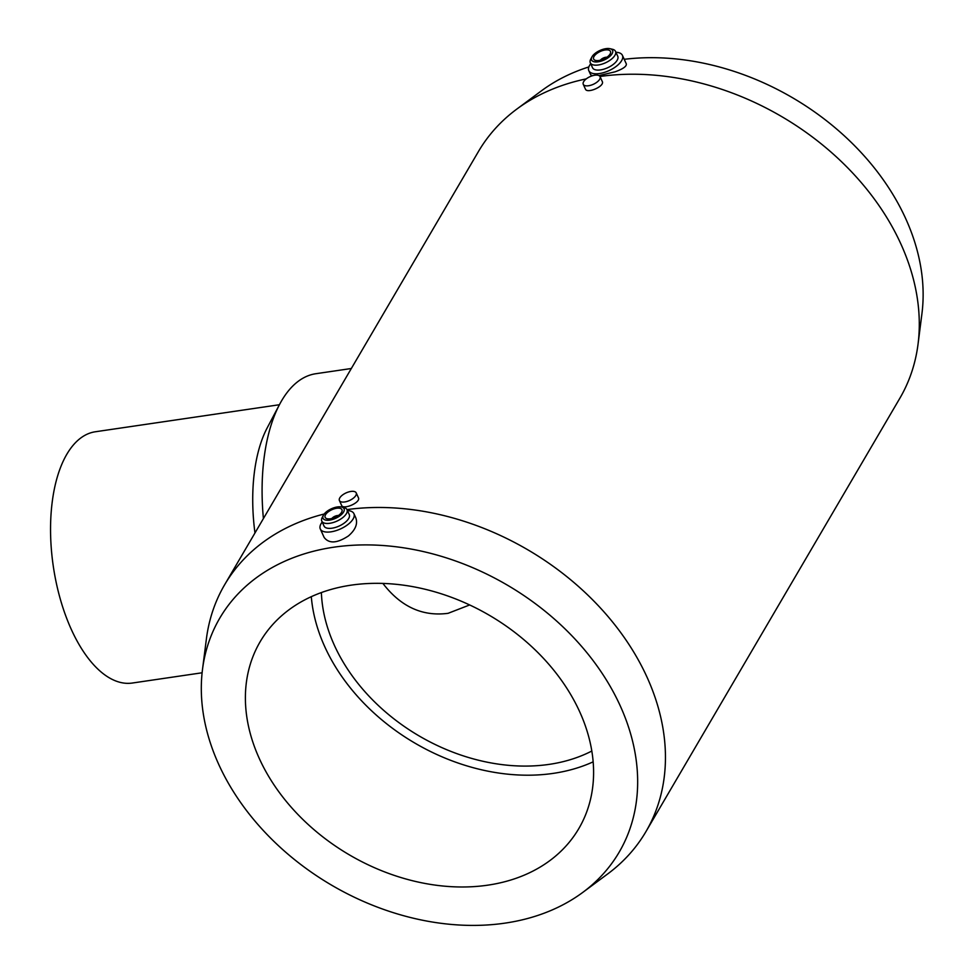 <?xml version="1.0" encoding="UTF-8"?>
<svg xmlns="http://www.w3.org/2000/svg" width="974" height="974" viewBox="0 0 974 974"><rect width="100%" height="100%" fill="white"/><g stroke="black" fill="none" stroke-linecap="round" stroke-linejoin="round"><path stroke-width="1.46" d="M583.645 81.658A9.241 4.164 -24.5 0 0 583.256 84.312A9.241 4.164 -24.5 0 0 593.385 84.275A9.241 4.164 -24.5 0 0 600.057 76.654A9.241 4.164 -24.5 0 0 594.737 75.229A9.241 4.164 -24.5 0 0 583.645 81.658M583.256 84.312L585.435 89.109C587.018 93.954 605.061 86.26 602.249 81.439L600.057 76.654M350.883 491.444A9.241 4.164 -24.5 0 0 339.792 497.872A9.241 4.164 -24.5 0 0 339.402 500.526A9.241 4.164 -24.5 0 0 349.532 500.49A9.241 4.164 -24.5 0 0 356.204 492.868A9.241 4.164 -24.5 0 0 350.883 491.444M339.402 500.526L341.582 505.323C343.165 510.169 361.208 502.474 358.383 497.665L356.204 492.868M320.3 528.979L324.159 537.465C329.054 543.857 337.138 543.346 348.436 535.931C355.498 529.819 357.945 523.781 355.79 517.791L353.915 513.651A18.469 8.34 155.5 0 1 340.559 528.906A18.469 8.34 155.5 0 1 320.3 528.979A18.469 8.34 155.5 0 1 321.091 523.671A18.469 8.34 155.5 0 1 322.211 522.04M347.426 510.559A18.469 8.34 155.5 0 1 353.915 513.651M346.988 509.609A244.157 183.392 30.4 0 1 646.98 677.064A244.157 183.392 30.4 0 1 645.957 831.589A244.157 183.392 30.4 0 1 607.666 873.958L582.89 892.318A231.459 173.859 30.4 0 1 331.598 885.159A231.459 173.859 30.4 0 1 202.495 669.455A231.459 173.859 30.4 0 1 387.019 545.83A231.459 173.859 30.4 0 1 620.158 705.675A231.459 173.859 30.4 0 1 582.89 892.318M202.495 669.455L206.403 638.859A244.157 183.392 30.4 0 1 224.641 584.741A244.157 183.392 30.4 0 1 324.22 514.004M624.224 59.317A231.459 173.859 30.4 0 1 905.625 218.444A231.459 173.859 30.4 0 1 921.94 313.628L918.032 344.224A244.157 183.392 30.4 0 1 899.793 398.342L645.957 831.589M224.641 584.741L478.465 151.494A244.157 183.392 30.4 0 1 516.768 109.125L541.544 90.752A231.459 173.859 30.4 0 1 588.856 66.938M599.972 76.483A244.157 183.392 30.4 0 1 900.816 243.829A244.157 183.392 30.4 0 1 918.032 344.224M516.768 109.125A244.157 183.392 30.4 0 1 586.263 78.882M598.986 75.595L615.02 71.832C623.043 68.959 626.793 66.305 626.294 63.846L622.423 55.36A18.469 8.34 155.5 0 1 609.067 70.603A18.469 8.34 155.5 0 1 588.807 70.676A18.469 8.34 155.5 0 1 589.599 65.368A18.469 8.34 155.5 0 1 590.719 63.748M588.807 70.676L590.694 74.815L592.436 75.741M591.827 751.027A173.628 130.419 30.4 0 1 419.051 735.894A173.628 130.419 30.4 0 1 321.383 592.582M469.663 604.951L448.089 613.316C422.546 616.7 400.813 606.741 382.904 583.438M593.166 761.838A184.707 138.734 30.4 0 1 414.839 743.077A184.707 138.734 30.4 0 1 311.303 596.697M579.627 711.629A184.707 138.734 30.4 0 1 578.848 828.521A184.707 138.734 30.4 0 1 349.349 854.855A184.707 138.734 30.4 0 1 260.119 641.781A184.707 138.734 30.4 0 1 420.451 588.186A184.707 138.734 30.4 0 1 579.627 711.629M351.334 368.501L315.88 373.712A152.382 73.415 81.6 0 0 279.599 404.393A152.382 73.415 81.6 0 0 263.406 518.57M279.599 404.393L267.314 427.647A126.985 61.179 81.6 0 0 254.969 532.961M279.416 404.734L95.367 431.762A126.985 61.179 81.6 0 0 52.06 503.266A126.985 61.179 81.6 0 0 71.443 629.728A126.985 61.179 81.6 0 0 132.281 683.042L202.105 672.778M615.933 52.255A18.469 8.34 155.5 0 1 622.423 55.36M610.028 48.7A11.542 5.211 155.5 0 1 610.491 55.761A11.542 5.211 155.5 0 1 596.94 61.934A11.542 5.211 155.5 0 1 591.912 56.955A11.542 5.211 155.5 0 1 592.058 56.699A11.542 5.211 155.5 0 1 610.028 48.7L612.476 49.272A13.855 6.258 155.5 0 1 615.519 51.354L617.76 56.273A13.855 6.258 155.5 0 1 607.752 67.705A13.855 6.258 155.5 0 1 592.545 67.754L590.317 62.847A13.855 6.258 155.5 0 1 590.731 59.183A13.855 6.258 155.5 0 1 590.901 58.866M615.519 51.354A13.855 6.258 155.5 0 1 605.511 62.786A13.855 6.258 155.5 0 1 590.317 62.847M594.055 56.407A9.241 4.164 155.5 0 1 602.772 50.514A9.241 4.164 155.5 0 1 610.467 51.403A9.241 4.164 155.5 0 1 603.795 59.024A9.241 4.164 155.5 0 1 593.653 59.061A9.241 4.164 155.5 0 1 594.055 56.407M600.386 60.205A4.614 2.082 155.5 0 1 606.924 57.235M331.878 518.509A4.614 2.082 155.5 0 1 338.416 515.526M325.547 514.698A9.241 4.164 155.5 0 1 334.252 508.805A9.241 4.164 155.5 0 1 341.959 509.694A9.241 4.164 155.5 0 1 335.275 517.316A9.241 4.164 155.5 0 1 325.146 517.352A9.241 4.164 155.5 0 1 325.547 514.698M323.538 514.99A11.542 5.211 155.5 0 1 341.521 506.991A11.542 5.211 155.5 0 1 341.971 514.065A11.542 5.211 155.5 0 1 328.433 520.238A11.542 5.211 155.5 0 1 323.392 515.258A11.542 5.211 155.5 0 1 323.538 514.99M341.521 506.991L343.968 507.564A13.855 6.258 155.5 0 1 347.012 509.658A13.855 6.258 155.5 0 1 336.992 521.09A13.855 6.258 155.5 0 1 321.797 521.139A13.855 6.258 155.5 0 1 322.224 517.474A13.855 6.258 155.5 0 1 322.394 517.157M347.012 509.658L349.252 514.564A13.855 6.258 155.5 0 1 339.232 525.997A13.855 6.258 155.5 0 1 324.038 526.057L321.797 521.139M591.912 56.955L590.731 59.183M323.392 515.258L322.224 517.474"/></g></svg>
